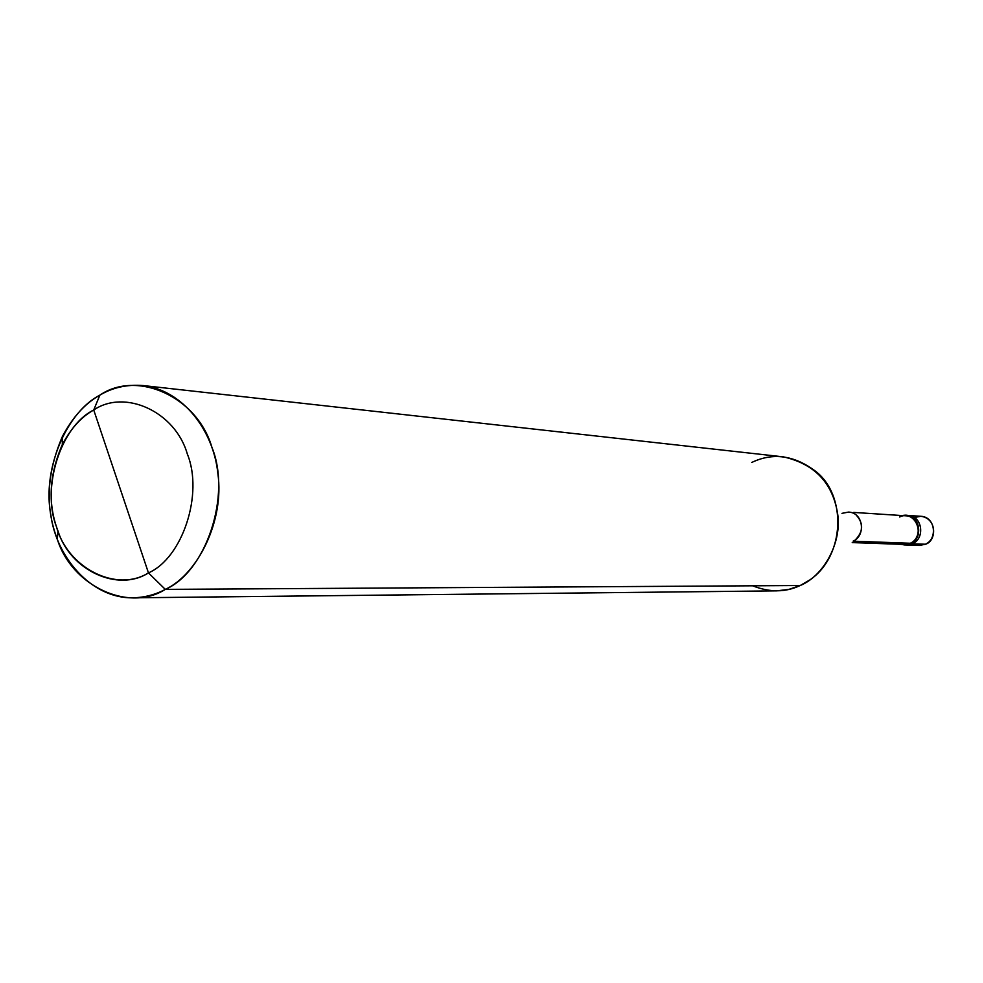 <?xml version="1.0" encoding="UTF-8"?>
<svg xmlns="http://www.w3.org/2000/svg" width="983" height="983" viewBox="0 0 983 983"><rect width="100%" height="100%" fill="white"/><g stroke="black" fill="none" stroke-linecap="round" stroke-linejoin="round"><path stroke-width="1.47" d="M925.47 544.226C936.578 541.228 937.499 518.41 920.825 516.284C935.386 516.751 937.905 538.991 925.31 544.25L912.482 543.783L906.473 545L912.482 543.783C925.728 538.254 922.201 514.785 906.94 515.424C922.201 514.785 925.728 538.254 912.482 543.783L925.47 544.226L919.363 545.454L925.31 544.25C937.905 538.991 935.386 516.751 920.825 516.284L914.423 517.488M912.482 543.783L905.466 544.926L912.482 543.783C925.212 538.451 922.668 515.915 907.948 515.448C922.668 515.915 925.212 538.451 912.482 543.783L910.467 543.722L912.482 543.783M752.646 585.794C769.677 592.565 785.54 592.466 800.211 585.512L165.304 589.382C197.595 574.551 224.64 520.781 217.882 473.622C213.581 430.849 183.305 390.448 143.383 385.582C127.188 384.267 112.676 387.462 99.848 395.154L93.729 409.997C124.841 388.727 175.293 411.619 187.323 453.999C203.678 493.933 182.469 558.123 148.458 572.892L93.729 409.997C81.368 416.89 70.899 428.428 62.31 444.599C49.064 475.293 47.626 504.095 57.985 531.004C70.186 570.41 118.021 592.552 148.458 572.892L165.304 589.382L800.211 585.512L789.017 589.358L776.681 590.857L132.754 597.824C144.599 597.504 155.449 594.69 165.304 589.382C128.785 612.692 71.771 586.015 57.297 539.163C44.985 507.167 46.705 472.921 62.433 436.427C72.644 417.173 85.116 403.423 99.848 395.154C66.733 412.074 41.888 469.088 50.858 515.166C56.387 557.164 91.345 598.536 132.754 597.824M900.895 544.312L904.446 544.938L910.467 543.722L900.895 544.312M898.708 542.837L903.807 544.398L910.467 543.722C923.221 538.365 920.678 515.78 905.933 515.313L902.333 515.571C918.552 511.676 925.2 537.59 910.467 543.722L904.458 544.435L852.224 542.591M853.736 512.426L905.896 515.805C920.149 516.259 922.619 538.094 910.283 543.267L853.822 541.191L910.283 543.267C926.49 536.448 915.308 509.01 899.629 516.997M148.458 572.892C116.178 593.068 67.397 567.732 56.424 526.618C41.225 487.777 60.774 426.032 93.729 409.997L148.458 572.892C182.469 558.123 203.678 493.933 187.323 453.999C175.293 411.619 124.841 388.727 93.729 409.997L99.848 395.154C136.895 369.682 197.399 396.69 211.923 447.363C231.619 495.113 206.074 571.934 165.304 589.382L148.458 572.892M853.109 541.154C866.023 535.674 863.455 512.548 848.526 512.082L841.976 513.347M856.537 515.436C863.676 523.57 863.271 531.717 855.321 539.876M143.383 385.582L783.39 456.862C814.28 463.878 832.318 482.555 837.491 512.88C842.542 542.481 823.459 576.124 800.211 585.512L809.931 579.872C845.196 555.886 846.928 494.977 815.374 471.115C794.104 455.203 772.884 452.315 751.737 462.465M904.446 544.938L919.363 545.454L925.445 544.238M920.825 516.284L905.933 515.313M57.297 539.163L57.985 531.004M62.433 436.427L62.31 444.599"/></g></svg>
